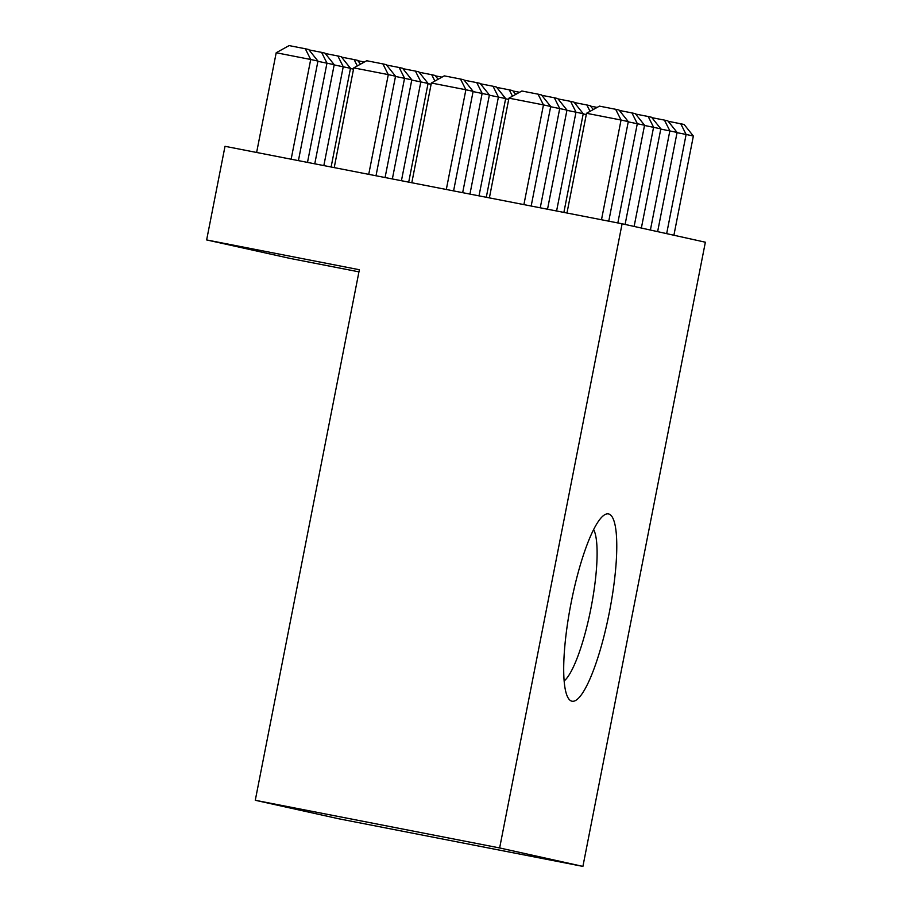 <?xml version="1.0" encoding="UTF-8"?>
<svg xmlns="http://www.w3.org/2000/svg" width="912" height="912" viewBox="0 0 912 912"><rect width="100%" height="100%" fill="white"/><g stroke="black" fill="none" stroke-linecap="round" stroke-linejoin="round"><path stroke-width="1.37" d="M571.037 603.242A95.418 19.676 -79 0 1 604.04 515.166A95.418 19.676 -79 0 1 609.467 611.758A95.418 19.676 -79 0 1 568.324 698.25A95.418 19.676 -79 0 1 571.037 603.242M564.118 680.99A79.515 16.393 101 0 0 590.987 608.076A79.515 16.393 101 0 0 593.655 529.576M291.145 159.212L310.707 59.485L276.199 52.748L289.115 45.6L305.303 48.758L308.701 49.51L317.946 61.081L310.707 59.485L305.303 48.758M276.199 52.748L256.625 152.475M317.946 61.081L298.418 160.626M368.733 174.352L388.295 74.613L353.776 67.887L366.704 60.739L382.892 63.897L386.289 64.649L395.534 76.22L388.295 74.613L382.892 63.897M353.776 67.887L334.214 167.614M395.534 76.22L376.006 175.765M446.31 189.479L465.884 89.752L431.365 83.015L444.281 75.867L460.48 79.025L463.866 79.777L473.123 91.36L465.884 89.752L460.48 79.025M431.365 83.015L411.802 182.753M473.123 91.36L453.583 190.904M523.898 204.619L543.461 104.891L508.953 98.154L521.869 91.006L538.057 94.164L541.454 94.916L550.7 106.487L543.461 104.891L538.057 94.164M508.953 98.154L489.379 197.881M550.7 106.487L531.172 206.032M601.487 219.746L621.049 120.019L586.53 113.293L599.458 106.134L615.646 109.292L619.043 110.044L628.288 121.627L621.049 120.019L615.646 109.292M586.53 113.293L566.968 213.02M628.288 121.627L608.76 221.171M307.492 162.404L326.975 63.088L321.571 52.36L324.968 53.113L334.214 64.695L317.9 61.321M309.02 49.909L321.571 52.36M334.214 64.695L314.765 163.818M385.081 177.532L404.563 78.227L399.16 67.499L402.557 68.252L411.802 79.823L395.489 76.448M386.608 65.048L399.16 67.499M411.802 79.823L392.354 178.957M462.669 192.671L482.152 93.355L476.748 82.627L480.134 83.38L489.391 94.962L473.077 91.588M464.197 80.188L476.748 82.627M489.391 94.962L469.942 194.085M540.246 207.799L559.729 108.494L554.325 97.766L557.722 98.519L566.968 110.09L550.654 106.715M541.774 95.315L554.325 97.766M566.968 110.09L547.519 209.224M617.834 222.938L637.317 123.622L631.913 112.906L635.311 113.658L644.556 125.229L628.243 121.855M619.362 110.455L631.913 112.906M644.556 125.229L625.096 224.432M323.84 165.585L343.243 66.69L337.839 55.963L341.236 56.715L350.482 68.297L334.168 64.923M325.288 53.523L337.839 55.963M350.482 68.297L331.113 167.01M401.428 180.724L420.831 81.829L415.427 71.102L418.825 71.854L428.07 83.425L411.757 80.051M402.876 68.651L415.427 71.102M428.07 83.425L408.701 182.149M479.017 195.863L498.419 96.957L493.016 86.241L496.402 86.993L505.658 98.564L489.345 95.19M480.464 83.79L493.016 86.241M505.658 98.564L486.29 197.277M556.594 210.991L575.996 112.096L570.593 101.369L573.99 102.121L583.235 113.704L566.922 110.329M558.041 98.918L570.593 101.369M583.235 113.704L563.878 212.416M634.125 226.438L653.585 127.224L648.181 116.508L651.578 117.26L660.824 128.831L644.51 125.457M635.63 114.057L648.181 116.508M660.824 128.831L641.364 228.034M357.31 65.926L354.107 59.576L357.504 60.329L360.548 64.136M341.555 57.125L354.107 59.576M353.537 69.13L350.436 68.525M434.899 81.065L431.695 74.704L435.092 75.457L438.136 79.276M419.144 72.253L431.695 74.704M431.125 84.269L428.024 83.665M512.487 96.193L509.284 89.843L512.681 90.596L515.725 94.403M496.732 87.392L509.284 89.843M508.702 99.397L505.613 98.792M590.064 111.332L586.861 104.971L590.258 105.724L593.302 109.543M574.309 102.532L586.861 104.971M586.291 114.536L583.19 113.932M650.393 230.041L669.853 130.838L664.449 120.11L667.846 120.863L677.092 132.434L660.778 129.059M651.898 117.659L664.449 120.11M677.092 132.434L657.632 231.648M357.823 60.728L364.401 62.005M435.412 75.867L441.978 77.144M513 90.995L519.566 92.283M582.905 866.4L499.639 847.955L255.28 800.28L338.534 818.737L582.905 866.4L705.364 242.216L622.098 223.771L225.013 146.308L206.636 239.936L289.902 258.381L358.952 271.856M255.28 800.28L359.362 269.735L206.636 239.936M499.639 847.955L622.098 223.771M668.165 121.262L684.114 124.465L693.359 136.048L686.12 134.44L666.661 233.643M680.717 123.713L686.12 134.44L677.046 132.673M693.359 136.048L673.9 235.25M590.577 106.134L597.155 107.411"/></g></svg>
